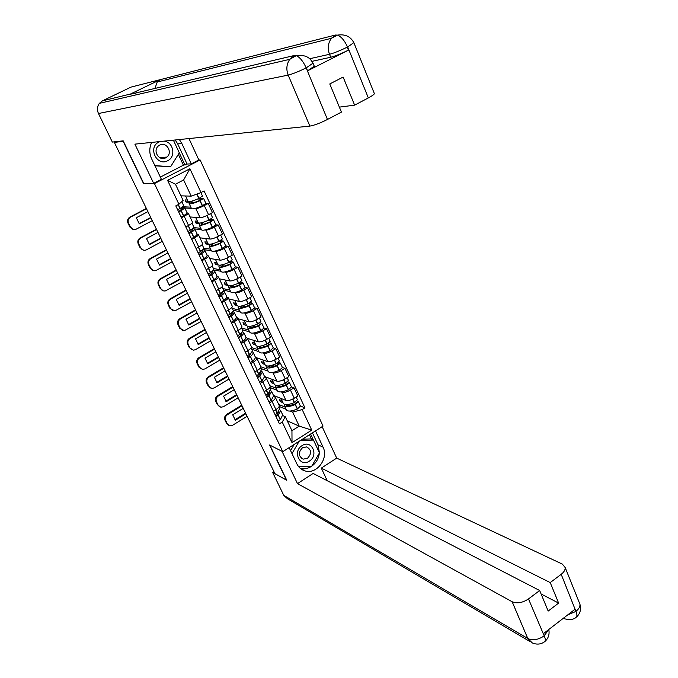 <?xml version="1.0" encoding="UTF-8"?>
<svg xmlns="http://www.w3.org/2000/svg" width="678" height="678" viewBox="0 0 678 678"><rect width="100%" height="100%" fill="white"/><g stroke="black" fill="none" stroke-linecap="round" stroke-linejoin="round"><path stroke-width="1.02" d="M198.739 160.008L200.103 159.94L154.431 183.577L282.785 451.684L269.539 444.988L286.438 480.049L274.912 473.651L114.328 142.372L123.193 141.363L143.541 183.577L154.431 183.577M282.785 451.684L323.05 426.089L200.103 159.94M114.328 142.372L115.65 141.719L114.302 141.871M273.471 395.376L285.98 400.461C288.014 400.944 290.769 400.206 294.244 398.223L297.845 395.994L294.04 387.824L290.43 390.053C286.938 392.028 284.175 392.782 282.15 392.316L281.107 391.909M273.844 396.469L275.387 397.427C275.59 398.486 274.471 399.808 272.031 401.384L275.921 409.58C278.344 408.003 279.455 406.673 279.243 405.588L279.166 405.427M275.921 409.58L273.404 411.139M291.43 386.841L294.04 387.824M272.031 401.384L269.505 402.935M277.158 390.35L269.793 387.452M264.53 376.493L276.904 381.146C278.921 381.578 281.684 380.816 285.192 378.841L288.828 376.621L284.972 368.349L281.328 370.569C277.811 372.536 275.039 373.315 273.031 372.908L271.988 372.527M264.157 391.689L266.691 390.138C269.149 388.57 270.276 387.265 270.09 386.223L270.014 386.07M282.395 367.459L284.972 368.349M264.666 377.07L266.183 377.96C266.361 378.985 265.217 380.273 262.759 381.841L260.208 383.384M268.09 371.112L260.725 368.434M255.369 357.34L267.717 361.603C269.717 361.976 272.488 361.179 276.022 359.213L279.692 357.009L275.793 348.636L272.115 350.84C268.564 352.806 265.793 353.611 263.801 353.263L262.759 352.916M254.792 371.993L257.352 370.451C259.827 368.891 260.988 367.62 260.818 366.62L260.75 366.476M273.242 347.831L275.793 348.636M255.369 357.433L256.86 358.255C257.021 359.23 255.852 360.493 253.369 362.052L250.792 363.586M258.92 351.645L251.631 349.229M247.47 338.39L258.42 341.814C260.403 342.127 263.183 341.305 266.742 339.347L270.446 337.152L266.505 328.669L262.784 330.864C259.208 332.822 256.428 333.661 254.445 333.373L253.411 333.059M245.309 352.051L247.894 350.518C250.394 348.975 251.58 347.729 251.436 346.772L251.369 346.636M263.979 327.957L266.505 328.669M245.961 337.551L247.428 338.305C247.563 339.237 246.368 340.466 243.86 342.009L241.258 343.543M249.623 331.932L242.436 329.788M238.198 318.77L249.004 321.779C250.97 322.033 253.75 321.177 257.352 319.228L261.089 317.041L257.089 308.456L253.335 310.634C249.733 312.592 246.945 313.456 244.987 313.228L243.944 312.956M235.707 331.864L238.317 330.339C240.843 328.805 242.054 327.584 241.936 326.677L241.868 326.55M254.597 307.837L257.089 308.456M236.427 317.414L237.876 318.101C237.986 318.982 236.766 320.186 234.232 321.719L231.605 323.245M240.224 311.973L233.122 310.109M228.8 298.913L239.47 301.49C241.419 301.685 244.207 300.803 247.834 298.854L251.614 296.684L247.563 287.989L243.775 290.15C240.131 292.099 237.342 292.998 235.402 292.828L234.359 292.599M225.977 311.414L228.622 309.897C231.173 308.371 232.401 307.185 232.308 306.329L232.249 306.202M245.105 287.472L247.563 287.989M226.783 297.032L228.198 297.642C228.283 298.473 227.045 299.651 224.477 301.168L221.825 302.685M230.698 291.769L223.503 290.142M219.291 278.802L229.817 280.946C231.749 281.073 234.537 280.167 238.198 278.217L242.012 276.065L237.91 267.259L234.088 269.412C230.41 271.353 227.613 272.276 225.689 272.175L224.655 271.98M216.129 290.701L218.791 289.192C221.375 287.684 222.63 286.523 222.562 285.718L222.511 285.608M235.486 266.844L237.91 267.259M217.011 276.387L218.401 276.921C218.46 277.7 217.197 278.853 214.604 280.353L211.926 281.862M221.062 271.31L213.485 269.895L213.799 270.573M209.672 258.445L220.036 260.14C221.952 260.199 224.749 259.259 228.444 257.318L232.291 255.182L228.139 246.267L224.274 248.402C220.57 250.335 217.765 251.292 215.858 251.258L214.824 251.106M206.154 269.725L208.841 268.225C211.451 266.725 212.739 265.598 212.697 264.844L212.646 264.742M225.749 245.945L228.139 246.267M207.112 255.47L208.477 255.928C208.51 256.665 207.214 257.784 204.595 259.276L201.891 260.767M211.299 250.589L203.527 249.665M199.917 237.825L210.129 239.063C212.028 239.054 214.833 238.088 218.553 236.156L222.443 234.029L218.24 224.994L214.341 227.122C210.604 229.045 207.79 230.028 205.9 230.071L204.858 229.961M196.052 248.47L198.764 246.987C201.4 245.504 202.714 244.402 202.697 243.699L202.654 243.605M197.459 221.223L195.018 221.011L196.027 223.164L199.908 223.511L199.162 224.842C200.061 225.842 203.671 224.994 209.985 222.291L213.587 219.867L215.918 224.859L218.24 224.994M197.086 234.291L198.425 234.673C198.434 235.359 197.112 236.436 194.467 237.919L191.73 239.402M201.408 229.613L194.722 228.927M190.052 216.952L200.103 217.723C201.976 217.646 204.79 216.638 208.544 214.714L212.468 212.604L208.214 203.451L204.273 205.561C200.502 207.485 197.679 208.502 195.815 208.604L194.764 208.544M185.814 226.944L188.56 225.469C191.221 223.994 192.56 222.935 192.569 222.282L192.527 222.198M187.459 200.002L185.052 199.908L186.086 202.086L189.899 202.247L189.111 203.502C189.959 204.383 193.552 203.459 199.9 200.73L203.561 198.349L205.917 203.408L208.214 203.451M186.925 212.841L188.247 213.138C188.221 213.765 186.874 214.816 184.196 216.282L181.441 217.757M191.399 208.358L184.806 207.985M223.562 291.201L223.308 290.667M261.411 371.171L262.437 372.053L264.598 376.629L261.996 380.85L259.682 382.29M287.277 420.835L299.218 426.131L292.633 412.114L290.108 411.046M286.108 409.351L279.183 406.427M282.912 415.631L285.311 416.682L291.947 430.716L299.218 426.131L311.753 430.123L292.015 442.649L282.243 422.055L285.311 416.682M180.95 195.84L191.221 196.137L183.628 179.967L175.458 184.23L183.111 200.417L178.916 204.239L175.797 205.883L279.429 423.818L282.243 422.055M178.916 204.239L167.576 180.348L189.916 168.754L201.01 192.552L191.221 196.137M292.633 412.114L302.185 409.588L304.947 407.859L204.078 190.925L201.01 192.552M302.185 409.588L311.753 430.123M144.007 183.34L143.541 183.577M300.362 405.995L304.947 407.859M245.377 323.347L245.589 323.804M235.986 303.422L236.258 304.007M226.477 283.251L226.808 283.955M216.85 262.827L217.24 263.657M207.104 242.148L207.553 243.105M197.23 221.206L197.747 222.291M187.238 199.993L187.814 201.213M292.015 442.649L291.947 430.716M183.628 179.967L189.916 168.754M175.458 184.23L167.576 180.348M278.972 411.393L276.963 415.148L275.692 415.953M279.667 408.478L277.319 413.139L275.048 414.597M275.988 416.572L278.251 415.114L280.717 410.699L279.811 409.766M282.701 414.894L280.387 419.597L278.116 421.055M284.192 404.291L284.209 405.317C285.523 407.249 289.192 406.995 295.218 404.563L298.362 401.715L296.905 400.935M300.396 406.08L297.311 409.037C291.294 411.461 287.625 411.699 286.294 409.749L284.328 405.58M297.405 399.664L294.303 402.596C288.269 405.029 284.599 405.291 283.294 403.368L281.319 399.181M295.566 401.952L296.65 402.486L295.032 403.91C290.201 405.876 287.175 406.122 285.955 404.656L286.006 404.758M287.404 404.605L287.87 405.597M277.183 414.944L275.395 415.317M282.065 400.757L279.311 399.63L280.217 401.562L282.972 402.698M285.048 407.097L278.7 404.435M285.184 400.139L281.116 398.486M293.269 404.613L291.201 403.774M282.065 400.766L280.217 401.562M242.012 405.783L227.418 414.699C225.384 416.224 224.799 418.131 225.647 420.428L224.969 420.08C224.113 417.792 224.706 415.885 226.732 414.368L241.732 405.207M247.123 416.326L232.605 425.267L229.791 425.792L227.342 423.869L225.647 420.428M245.606 413.199L234.876 419.784M228.596 425.301L227.342 423.869M224.969 420.08L226.664 423.521M245.894 413.783L235.368 420.25L232.698 414.792L243.249 408.334M289.142 447.641L296.913 463.955C298.71 467.574 301.456 469.905 305.151 470.956C316.753 474.651 328.923 458.345 323.05 447.133L315.499 430.886M281.997 451.285L297.481 483.617L313.126 473.439L539.671 590.521L528.501 598.937L544.281 636.066M327.228 480.727L321.313 468.117L336.695 458.108L562.367 564.121L565.164 567.52C565.376 569.8 564.062 572.071 561.198 574.308L550.222 582.58L321.313 468.117M322.152 426.657L336.695 458.108M297.481 483.617L512.161 601.759C517.102 603.767 522.552 602.827 528.501 598.937M529.891 641.524L287.387 498.703L283.777 495.372L272.658 472.447L273.929 471.625M539.671 590.521L548.18 611.064L558.621 603.089L550.222 582.58M567.613 614.971L575.766 611.454L574.91 609.344L543.51 633.566L544.4 635.676L548.434 629.76M272.658 472.447L286.777 480.287L269.836 445.141M558.621 603.089L541.095 593.97M300.312 468.422C304.236 469.354 308.032 468.617 311.702 466.193M311.778 466.142C316.168 462.93 318.694 458.574 319.363 453.074M319.389 452.743L318.016 444.81L323.05 447.133M312.431 432.835L318.016 444.81M313.414 440.047L310.592 434.005M298.727 466.811L311.363 466.21M311.533 439.183L309.448 434.734M283.777 495.372L527.798 638.532L532.357 642.973C536.891 644.778 540.968 644.371 544.578 641.752L544.595 641.744C545.654 640.871 545.553 638.99 544.281 636.091L544.4 635.676M576.08 617.353L576.063 617.37C577.232 616.446 577.215 614.514 576.003 611.573L561.198 574.308M175.238 139.982L177.687 143.889L181.84 143.499L179.373 139.549M151.669 142.405C149.185 147.821 149.185 153.304 151.66 158.855L161.406 179.323L153.669 183.331L134.897 144.143L309.871 126.091L288.192 75.105L98.471 113.514L112.336 142.083L123.184 140.838L143.668 183.34L153.669 183.331M181.84 143.499L191.306 163.856L198.857 159.949L188.967 138.558M160.347 177.102L183.416 165.186L187.086 164.042L191.306 163.856M374.188 93.166L374.4 93.674C373.951 94.589 371.934 96.005 368.34 97.92L354.628 105.149L339.373 107.132M98.471 113.514C96.878 109.861 97.166 106.471 99.344 103.361L102.42 100.853L131.329 93.818L134.82 93.632L137.676 94.496M154.948 88.437L157.211 81.996L160.118 79.69L130.939 87.123L102.42 100.853M130.939 87.123L134.091 86.318M314.261 66.173L307.626 70.783L348.433 50.147C341.195 53.689 335.296 56.062 330.728 57.257L329.508 54.291C327.355 48.367 327.999 43.028 331.432 38.282L335.373 35.036L160.118 79.69L129.676 94.412L294.252 55.511L296.261 55.672C299.854 57.266 303.108 61.215 306.024 67.529L327.449 119.464C320.169 123.133 314.312 125.337 309.871 126.091M354.628 105.149L343.127 77.072L329.771 83.945L341.432 112.099L327.449 119.464M330.728 57.257L311.931 61.359M177.687 143.889L187.086 164.042M184.992 165.118L179.272 152.864M183.416 165.186L178.348 154.347M309.6 58.749L329.508 54.291C333.864 53.147 339.771 50.774 347.221 47.155L348.433 50.147M335.373 35.036L337.449 35.12C341.204 36.587 344.509 40.443 347.356 46.672M309.354 461.116C319.118 455.319 311.558 439.132 302.066 445.641C292.184 451.48 299.93 467.727 309.354 461.116M307.473 458.32C311.905 453.557 311.609 449.751 306.583 446.912L302.481 447.743C298.074 452.412 298.312 456.209 303.202 459.133L307.473 458.32M290.574 450.65L294.21 444.429M302.456 439.183L310.965 438.929L313.473 440.073L319.465 452.896L311.753 466.193L298.667 466.744M291.981 453.607L299.193 441.259M300.422 440.471L313.473 440.073M160.22 141.524L158.898 142.066C147.49 147.287 156.821 166.873 167.686 160.711C176.305 156.838 173.424 141.651 163.923 141.143M165.703 157.821L166.83 157.084C173.043 152.491 166.424 141.278 159.694 145.075L158.33 146.007C152.397 150.813 159.169 161.593 165.703 157.821M173.39 140.168L179.297 152.813L170.568 166.822L154.965 165.796M151.186 143.473L151.872 142.388M170.568 166.822L154.838 165.542M269.827 392.087L267.802 395.859L266.522 396.664M270.581 389.265L268.141 393.808L265.852 395.257M266.801 397.249L269.09 395.799L271.632 391.494L270.675 390.587M273.649 395.757L271.242 400.342L268.963 401.791M275.251 385.172L275.217 386.24C276.488 388.07 280.158 387.765 286.209 385.307L289.404 382.502L287.845 381.731M291.464 386.926L288.328 389.833C282.285 392.282 278.616 392.579 277.327 390.723L275.336 386.485M288.438 380.426L285.285 383.316C279.226 385.774 275.556 386.096 274.293 384.265L272.285 380.011M286.463 382.723L287.684 383.273L286.04 384.68C281.023 386.714 277.988 386.977 276.921 385.46L277.022 385.663M278.361 385.375L278.861 386.435M267.632 396.003L266.352 396.308M273.115 381.773L270.395 380.739L271.319 382.689L274.039 383.731M276.141 388.189L269.861 385.74M276.132 380.858L272.098 379.341M283.989 385.494L281.743 384.638M232.969 387.13L218.24 396.003C216.197 397.52 215.604 399.444 216.468 401.766L215.79 401.444C214.926 399.13 215.519 397.215 217.57 395.698L232.707 386.579M238.148 397.8L223.486 406.698L220.85 407.249L218.18 405.249L216.468 401.766M271.319 382.689L272.836 381.765M236.622 394.664L225.808 401.223M219.545 406.766L218.18 405.249M215.79 401.444L217.502 404.927M236.902 395.232L226.282 401.664L223.579 396.138L234.224 389.714M260.547 372.561L258.521 376.332L257.233 377.129M261.377 369.815L258.852 374.231L256.538 375.671M257.496 377.688L259.81 376.248L262.437 372.053M266.2 365.815L266.115 366.925C267.352 368.671 271.005 368.298 277.099 365.806L280.336 363.044L278.658 362.289M282.429 367.527L279.243 370.391C273.158 372.875 269.497 373.231 268.259 371.468L266.234 367.162M279.361 360.95L276.158 363.789C270.064 366.281 266.403 366.662 265.174 364.934L263.14 360.611M277.234 363.264L278.607 363.823L276.938 365.205C271.886 367.273 268.852 367.578 267.835 366.137L267.802 366.018M269.217 365.917L269.742 367.044M257.623 376.943L257.199 377.061M264.056 362.561L261.369 361.62L262.301 363.594L264.996 364.544M267.124 369.052L260.852 366.798M266.963 361.34L262.971 359.967M274.548 366.145L272.107 365.289M264.166 362.789L263.725 362.442M223.825 368.256L208.96 377.087C206.892 378.604 206.298 380.536 207.171 382.875L206.502 382.587C205.629 380.248 206.231 378.316 208.29 376.807L223.571 367.73M229.054 379.053L214.265 387.909L211.841 388.469L208.909 386.409L207.171 382.875M262.301 363.594L263.835 362.671M227.537 375.917L216.629 382.434M210.392 388.011L208.909 386.409M206.502 382.587L208.239 386.113M227.8 376.451L217.079 382.858L214.35 377.265L225.088 370.874M251.148 352.806L249.131 356.56L247.826 357.357M248.08 357.882L250.419 356.459C252.487 354.738 253.386 353.382 253.123 352.374L252.021 351.518M252.055 350.119L252.165 350.348C252.428 351.34 251.521 352.696 249.445 354.416L247.106 355.84M255.208 356.772L255.309 357.001C255.581 358.018 254.691 359.382 252.623 361.111L250.292 362.544M257.055 346.212L256.903 347.373C258.098 349.017 261.75 348.585 267.869 346.068L271.158 343.348L269.344 342.61M273.276 347.899L270.039 350.704C263.928 353.221 260.267 353.636 259.072 351.975L257.013 347.602M270.166 341.229L266.912 344.026C260.793 346.551 257.14 346.992 255.953 345.356L253.886 340.966M267.869 343.568L269.412 344.136L267.717 345.5C262.649 347.585 259.615 347.95 258.632 346.585L258.589 346.348M259.954 346.221L260.513 347.416M254.894 343.11L252.241 342.263L253.182 344.263L255.835 345.11M257.987 349.679L251.335 347.492M257.682 341.585L253.733 340.348M264.945 346.568L262.267 345.721M255.055 343.449L254.564 343M214.562 349.153L199.561 357.942C197.476 359.45 196.874 361.391 197.764 363.764L197.103 363.501C196.222 361.128 196.823 359.196 198.908 357.687L214.324 348.661M219.858 360.086L204.934 368.891L202.739 369.459L199.518 367.332L197.764 363.764M253.182 344.263L254.725 343.348M218.341 356.942L207.341 363.416M201.146 369.027L199.518 367.332M197.103 363.501L198.866 367.069M218.587 357.45L207.773 363.823L205.002 358.162L215.85 351.806M241.605 332.822L241.944 333.254L239.622 336.542L238.3 337.33M238.546 337.83L240.902 336.415C243.004 334.72 243.936 333.406 243.699 332.449L242.495 331.627M242.622 330.186L242.724 330.398C242.961 331.339 242.029 332.661 239.919 334.347L237.563 335.763M245.809 336.924L245.911 337.136C246.156 338.102 245.233 339.432 243.139 341.127L240.783 342.551M247.817 326.355L247.58 327.584C248.724 329.127 252.369 328.627 258.521 326.084L261.861 323.406L259.894 322.694M264.005 328.016L260.716 330.779C254.572 333.322 250.928 333.805 249.775 332.237L247.682 327.805M260.861 321.27L257.555 324.016C251.402 326.567 247.758 327.076 246.614 325.542L244.512 321.084M258.369 323.635L260.106 324.203L258.386 325.542C253.292 327.652 250.267 328.067 249.318 326.788L249.284 326.423M250.58 326.271L251.174 327.533M245.614 323.414L242.995 322.677L243.944 324.694L246.572 325.448M248.75 330.067L241.563 327.949M248.284 321.584L244.377 320.491M255.165 326.771L252.199 325.923M245.834 323.881L245.292 323.321M205.197 329.822L190.052 338.559C187.95 340.068 187.34 342.017 188.238 344.416L187.594 344.178C186.696 341.788 187.306 339.839 189.408 338.33L204.968 329.355M210.553 340.881L195.493 349.645L193.552 350.204L190.018 348.034L188.238 344.416M243.944 324.694L245.504 323.787M209.027 337.737L197.942 344.17M191.798 349.823L190.018 348.034M187.594 344.178L189.374 347.789M209.265 338.22L198.349 344.56L195.544 338.831L206.493 332.5M231.918 312.6L232.385 313.083L229.995 316.27L228.664 317.05M228.884 317.524L231.274 316.118C233.401 314.456 234.368 313.177 234.147 312.278L232.825 311.499M233.071 309.99L233.164 310.193C233.376 311.083 232.41 312.363 230.274 314.024L227.893 315.431M236.3 316.812L236.393 317.016C236.614 317.931 235.664 319.219 233.537 320.889L231.156 322.304M238.486 306.244L238.139 307.549C239.232 308.99 242.877 308.422 249.055 305.846L252.445 303.219L250.301 302.541M254.623 307.888L251.284 310.6C245.105 313.177 241.47 313.728 240.359 312.261L238.232 307.753M251.436 301.057L248.08 303.752C241.893 306.337 238.258 306.914 237.164 305.481L235.029 300.947M248.716 303.464L250.682 304.015L248.936 305.337C243.817 307.473 240.792 307.939 239.885 306.744L239.902 306.236M241.08 306.075L241.715 307.414M236.224 303.481L233.63 302.846L234.596 304.888L237.181 305.541M239.393 310.219L232.308 308.38M238.775 301.32L234.902 300.388M245.173 306.753L241.843 305.914M236.495 304.066L235.902 303.405M195.713 310.261L180.424 318.948C178.297 320.448 177.695 322.414 178.602 324.838L177.967 324.626C177.06 322.203 177.67 320.245 179.789 318.745L195.493 309.821M201.137 321.448L184.28 330.695L180.399 328.499L178.602 324.838M234.596 304.888L236.173 303.981M199.612 318.304L188.433 324.694M182.348 330.381L180.399 328.499M177.967 324.626L179.763 328.279M199.824 318.753L188.806 325.059L185.975 319.262L197.027 312.965M222.07 292.15L222.706 292.659L218.901 296.523M219.104 296.964L221.52 295.566C223.681 293.93 224.672 292.693 224.486 291.845L223.003 291.133M223.401 289.548L223.486 289.735C223.672 290.574 222.681 291.811 220.511 293.438L218.096 294.837M226.664 296.456L226.757 296.65C226.952 297.506 225.969 298.761 223.808 300.396L221.409 301.795M229.071 285.862L228.579 287.26C229.63 288.599 233.257 287.964 239.478 285.353L242.91 282.777L240.554 282.141M245.122 287.514L241.724 290.176C235.52 292.769 231.884 293.388 230.825 292.032L228.664 287.447M241.893 280.59L238.486 283.235C232.266 285.845 228.639 286.489 227.588 285.167L225.418 280.556M238.91 283.04L241.139 283.574L239.368 284.87C234.215 287.031 231.206 287.557 230.334 286.455L230.435 285.794M231.469 285.624L232.13 287.031M226.715 283.302L224.155 282.768L225.138 284.836L227.698 285.387M229.927 290.125L222.926 288.565M229.139 280.811L225.316 280.031M234.944 286.506L231.545 285.777M227.045 284.006L226.393 283.235M186.111 290.455L170.678 299.091C168.534 300.583 167.924 302.558 168.839 305.015L168.22 304.837C167.297 302.38 167.915 300.413 170.051 298.913L185.908 290.04M191.603 301.778L174.916 310.922L170.661 308.719L168.839 305.015M225.138 284.836L226.723 283.938M190.069 298.625L178.797 304.981M172.797 310.71L170.661 308.719M168.22 304.837L170.042 308.532M190.281 299.049L179.153 305.32L176.288 299.447L187.442 293.193M212.053 271.471L212.909 271.971L209.01 275.726M209.205 276.132L211.638 274.743C213.833 273.141 214.858 271.946 214.697 271.158L213.019 270.53M213.604 268.844L213.68 269.022C213.841 269.81 212.816 270.997 210.612 272.59L208.18 273.98M216.909 275.844L216.994 276.022C217.163 276.827 216.146 278.031 213.96 279.641L211.528 281.031M219.426 265.208L218.892 266.717C219.901 267.946 223.52 267.242 229.774 264.598L233.266 262.072L230.647 261.496M235.503 266.869L232.054 269.48C225.816 272.107 222.189 272.802 221.172 271.547L218.977 266.895M232.232 259.869L228.766 262.454C222.52 265.098 218.892 265.81 217.892 264.598L215.689 259.92M226.969 258.089L228.969 262.369L231.478 262.878L229.681 264.149C224.503 266.335 221.494 266.92 220.664 265.903L220.909 265.064M221.731 264.912L222.435 266.403M217.079 262.869L214.562 262.437L215.553 264.53L218.265 265.005M220.333 269.776L213.434 268.505M219.392 260.038L215.604 259.411M224.426 266.039L222.07 265.632M217.469 263.691L216.774 262.818M176.39 270.403L160.813 278.989C158.652 280.48 158.033 282.463 158.966 284.946L158.355 284.794C157.423 282.319 158.033 280.336 160.194 278.844L176.204 270.022M181.95 281.87L165.457 290.879C163.415 291.269 161.864 290.54 160.805 288.692L158.966 284.946M215.553 264.53L217.163 263.64M180.416 278.717L169.051 285.023M163.144 290.786L160.805 288.692M158.355 284.794L160.194 288.54M180.611 279.107L169.381 285.336L166.474 279.395L177.738 273.175M201.824 250.572L202.976 251.021L198.993 254.657M199.171 255.038L201.629 253.657C203.858 252.089 204.909 250.936 204.781 250.199L202.832 249.69M203.68 247.877L203.756 248.038C203.883 248.767 202.832 249.911 200.595 251.479L198.129 252.86M207.036 254.962L207.112 255.131C207.248 255.877 206.205 257.038 203.985 258.615L201.527 259.996M207.332 242.173L204.849 241.86L205.849 243.978L209.799 244.504L209.095 245.911C210.044 247.029 213.663 246.25 219.943 243.58L223.486 241.105L220.553 240.605M225.757 245.97L222.257 248.521C215.977 251.182 212.358 251.945 211.4 250.801L209.171 246.072M222.452 238.876L218.926 241.41C212.646 244.08 209.027 244.868 208.078 243.766L205.841 239.012M218.765 241.487L221.689 241.91L219.867 243.165C214.663 245.377 211.663 246.021 210.875 245.097L211.35 244.046M211.867 243.936L212.604 245.504M210.629 249.165L203.773 248.19M209.519 238.995L205.773 238.537M213.477 245.368L212.477 245.233M207.782 243.131L207.027 242.139M166.551 250.106L150.821 258.632C148.635 260.123 148.016 262.115 148.965 264.632L148.363 264.505C147.423 261.996 148.041 260.005 150.219 258.521L166.381 249.758M172.178 261.716L155.898 270.556C153.694 271.141 152.008 270.429 150.83 268.429L148.965 264.632M205.849 243.978L207.476 243.088M170.644 258.555L159.186 264.818M153.389 270.615L150.83 268.429M148.363 264.505L150.228 268.293M170.822 258.92L159.491 265.106L156.55 259.089L167.915 252.911M191.34 229.469L192.925 229.8L188.84 233.317M189.009 233.664L191.493 232.3C193.755 230.766 194.84 229.656 194.739 228.978L192.399 228.639M193.628 226.638L193.696 226.783C193.798 227.461 192.713 228.562 190.442 230.088L187.959 231.461M197.027 233.817L197.095 233.969C197.205 234.656 196.137 235.774 193.874 237.317L191.399 238.69M215.918 224.859L212.324 227.299C206.019 229.995 202.408 230.825 201.502 229.8L199.23 224.994M212.536 217.613L208.96 220.096C202.637 222.799 199.035 223.655 198.137 222.664L195.857 217.833M208.392 220.342L211.782 220.681L209.926 221.909C204.697 224.147 201.705 224.85 200.959 224.02L201.798 222.706M201.883 222.689L202.654 224.333M200.79 228.3L193.561 227.579M199.518 217.68L195.815 217.392M213.587 219.867L210.248 219.469M197.968 222.308L197.154 221.198M156.584 229.554L140.71 238.02C138.507 239.504 137.88 241.512 138.837 244.055L138.244 243.961C137.295 241.427 137.914 239.419 140.117 237.944L156.432 229.232M162.288 241.309L146.211 249.953C143.872 250.75 142.041 250.072 140.727 247.902L138.837 244.055M196.027 223.164L197.662 222.282M160.754 238.148L149.194 244.36M143.533 250.19L140.727 247.902M138.244 243.961L140.134 247.801M160.915 238.478L149.474 244.622L146.49 238.537L157.966 232.401M180.509 208.197L182.738 208.307L178.56 211.706M178.712 212.011L181.221 210.655C183.526 209.155 184.636 208.095 184.56 207.476L181.662 207.392M183.45 205.129L183.509 205.256C183.585 205.866 182.467 206.926 180.162 208.426L177.644 209.773M186.891 212.4L186.959 212.536C187.035 213.163 185.933 214.24 183.636 215.748L181.128 217.104M205.917 203.408L202.273 205.798C195.934 208.527 192.332 209.434 191.476 208.519L189.17 203.637M202.502 196.078L198.857 198.501C192.51 201.239 188.908 202.171 188.069 201.298L185.755 196.383M197.764 198.976L201.739 199.171L199.857 200.374C194.603 202.637 191.62 203.408 190.916 202.671L191.866 201.374L192.577 202.9M183.289 205.892L183.713 206.79L183.06 207.137M190.84 207.171L183.713 206.79M189.399 196.086L185.73 195.976M203.561 198.349L199.705 198.103M191.866 201.374L191.069 201.349M188.035 201.222L187.162 199.985M146.499 208.739L130.193 217.307C128.176 218.833 127.642 220.808 128.583 223.223L128.006 223.164C127.066 220.748 127.6 218.782 129.617 217.257L146.363 208.46M152.27 220.647L136.329 229.096C133.871 230.088 131.93 229.427 130.498 227.113L128.583 223.223M186.086 202.086L187.738 201.213M150.736 217.477L139.075 223.647M133.574 229.503L130.498 227.113M128.006 223.164L129.913 227.045M150.88 217.774L139.329 223.884L136.312 217.723L147.897 211.621M195.815 208.604L200.103 217.723M205.9 230.071L210.129 239.063M215.858 251.258L220.036 260.14M225.689 272.175L229.817 280.946M235.402 292.828L239.47 301.49M244.987 313.228L249.004 321.779M254.445 333.373L258.42 341.814M263.801 353.263L267.717 361.603M273.031 372.908L276.904 381.146M282.15 392.316L285.98 400.461M194.467 237.919L198.764 246.987M204.595 259.276L208.841 268.225M214.604 280.353L218.791 289.192M224.477 301.168L228.622 309.897M234.232 321.719L238.317 330.339M243.86 342.009L247.894 350.518M253.369 362.052L257.352 370.451M262.759 381.841L266.691 390.138M184.196 216.282L188.56 225.469M214.341 227.122L218.553 236.156M224.274 248.402L228.444 257.318M234.088 269.412L238.198 278.217M243.775 290.15L247.834 298.854M253.335 310.634L257.352 319.228M262.784 330.864L266.742 339.347M272.115 350.84L276.022 359.213M281.328 370.569L285.192 378.841M290.43 390.053L294.244 398.223M204.273 205.561L208.544 214.714M275.556 409.8L277.192 413.258M278.124 415.224L280.26 419.707M278.251 415.114L280.387 419.597M295.218 404.563L297.311 409.037M295.405 404.478L297.498 408.953M292.854 399.003L294.489 402.512M275.692 409.715L277.319 413.139M292.667 399.096L294.303 402.596M226.732 414.368L227.418 414.699M544.027 635.964C538.171 639.854 532.764 640.71 527.798 638.532L512.161 601.759M576.046 617.378C573.418 619.7 569.554 620.158 564.452 618.751L563.291 618.311M579.215 602.42L579.944 604.234C580.207 606.607 578.927 608.92 576.122 611.175M307.626 70.783L306.032 67.554M368.34 97.92L347.695 46.926L347.221 47.155M305.88 68.012C298.447 71.648 292.557 74.012 288.192 75.105C286.014 69.376 286.531 64.122 289.752 59.333L294.252 55.511M353.831 42.646L347.695 46.926M312.99 63.181L306.363 67.775M266.327 390.359L268.013 393.918M268.963 395.91L271.115 400.452M269.09 395.799L271.242 400.342M286.209 385.307L288.328 389.833M286.404 385.214L288.523 389.748M283.785 379.621L285.472 383.231M266.471 390.274L268.141 393.808M283.599 379.714L285.285 383.316M217.57 395.698L218.24 396.003M256.979 370.671L258.725 374.341M259.682 376.358L261.861 380.96M259.81 376.248L261.996 380.85M277.099 365.806L279.243 370.391M277.285 365.722L279.429 370.307M274.607 359.993L276.344 363.705M257.123 370.586L258.852 374.231M274.421 360.086L276.158 363.789M208.29 376.807L208.96 377.087M247.521 350.738L249.318 354.518M250.284 356.569L252.496 361.221M250.419 356.459L252.623 361.111M267.869 346.068L270.039 350.704M268.056 345.983L270.225 350.619M265.318 340.119L267.107 343.941M247.665 350.653L249.445 354.416M265.123 340.212L266.912 344.026M198.908 357.687L199.561 357.942M237.936 330.559L239.783 334.449M240.766 336.517L243.004 341.229M240.902 336.415L243.139 341.127M258.521 326.084L260.716 330.779M258.716 325.999L260.911 330.695M255.911 319.999L257.75 323.931M238.088 330.474L239.919 334.347M255.716 320.092L257.555 324.016M189.408 338.33L190.052 338.559M228.232 310.117L230.139 314.126M231.13 316.219L233.401 320.991M231.274 316.118L233.537 320.889M249.055 305.846L251.284 310.6M249.25 305.761L251.479 310.516M246.385 299.617L248.275 303.668M228.384 310.032L230.274 314.024M246.19 299.718L248.08 303.752M179.789 318.745L180.424 318.948M218.409 289.413L220.367 293.54M221.375 295.667L223.672 300.498M221.52 295.566L223.808 300.396M239.478 285.353L241.724 290.176M239.673 285.269L241.927 290.082M236.732 278.989L238.681 283.15M218.553 289.328L220.511 293.438M236.537 279.082L238.486 283.235M170.051 298.913L170.678 299.091M208.451 268.446L210.477 272.692M211.494 274.844L213.816 279.743M211.638 274.743L213.96 279.641M229.774 264.598L232.054 269.48M229.969 264.513L232.249 269.395M208.604 268.361L210.612 272.59M226.766 258.182L228.766 262.454M160.194 278.844L160.813 278.989M198.374 247.199L200.451 251.58M201.485 253.758L203.841 258.716M201.629 253.657L203.985 258.615M219.943 243.58L222.257 248.521M220.138 243.495L222.452 248.436M217.07 236.919L219.13 241.317M198.527 247.123L200.595 251.479M216.867 237.012L218.926 241.41M150.219 258.521L150.821 258.632M188.162 225.681L190.298 230.189M191.349 232.393L193.73 237.419M191.493 232.3L193.874 237.317M209.985 222.291L212.324 227.299M210.188 222.206L212.528 227.206M207.044 215.477L209.163 220.003M188.315 225.605L190.442 230.088M206.841 215.57L208.96 220.096M140.117 237.944L140.71 238.02M178.17 204.629L180.009 208.519M181.068 210.756L183.484 215.841M181.221 210.655L183.636 215.748M199.9 200.73L202.273 205.798M200.103 200.637L202.476 205.705M197.01 194.018L199.061 198.408M178.322 204.553L180.162 208.426M196.798 194.094L198.857 198.501M129.888 217.104L130.464 217.155M188.247 213.138L192.569 222.282M198.425 234.673L202.697 243.699M208.477 255.928L212.697 264.844M218.401 276.921L222.562 285.718M228.198 297.642L232.308 306.329M237.876 318.101L241.936 326.677M247.428 338.305L251.436 346.772M256.86 358.255L260.818 366.62M266.183 377.96L270.09 386.223M275.387 397.427L279.243 405.588M114.404 142.338L114.175 141.871M280.717 410.699L282.828 415.156M296.176 397.028L297.447 399.757M278.929 406.919L279.794 408.741M298.362 401.715L300.447 406.181M300.362 468.464L305.151 470.956M548.799 629.481C549.731 634.523 548.332 638.608 544.595 641.744M576.173 617.277C580.131 613.887 581.385 609.539 579.944 604.234L565.164 567.52M99.344 103.361L289.752 59.333L296.227 55.664C307.549 54.282 310.753 59.24 313.16 63.52L314.406 66.52M157.211 81.996L331.432 38.282L337.407 35.112M337.449 35.12C345.229 33.925 350.746 36.561 354.001 43.011L374.4 93.674M301.235 458.142L303.202 459.133M159.525 157.55L166.83 157.084M271.632 391.494L273.768 396.011M287.141 377.646L288.481 380.519M269.751 387.519L270.691 389.511M289.404 382.502L291.515 387.019M277.997 358.026L279.395 361.035M260.454 367.866L261.488 370.052M280.336 363.044L282.472 367.62M253.123 352.374L255.309 357.001M268.734 338.161L270.208 341.314M251.046 347.975L252.165 350.348M271.158 343.348L273.31 347.984M243.699 332.449L245.911 337.136M259.36 318.05L260.894 321.347M241.512 327.838L242.724 330.398M261.861 323.406L264.047 328.101M234.147 312.278L236.393 317.016M249.868 297.684L251.47 301.134M231.859 307.439L233.164 310.193M252.445 303.219L254.657 307.965M224.486 291.845L226.757 296.65M240.249 277.056L241.927 280.667M222.087 286.777L223.486 289.735M242.91 282.777L245.156 287.582M214.697 271.158L216.994 276.022M230.512 256.165L232.266 259.928M212.189 265.861L213.68 269.022M233.266 262.072L235.529 266.937M204.781 250.199L207.112 255.131M220.647 235.012L222.477 238.936M202.163 244.665L203.756 248.038M223.486 241.105L225.782 246.029M194.739 228.978L197.095 233.969M210.655 213.578L212.561 217.672M192.001 223.198L193.696 226.783M184.56 207.476L186.959 212.536M200.874 192.594L202.519 196.128M181.789 201.62L183.509 205.256M130.193 217.307L129.617 217.257"/></g></svg>
